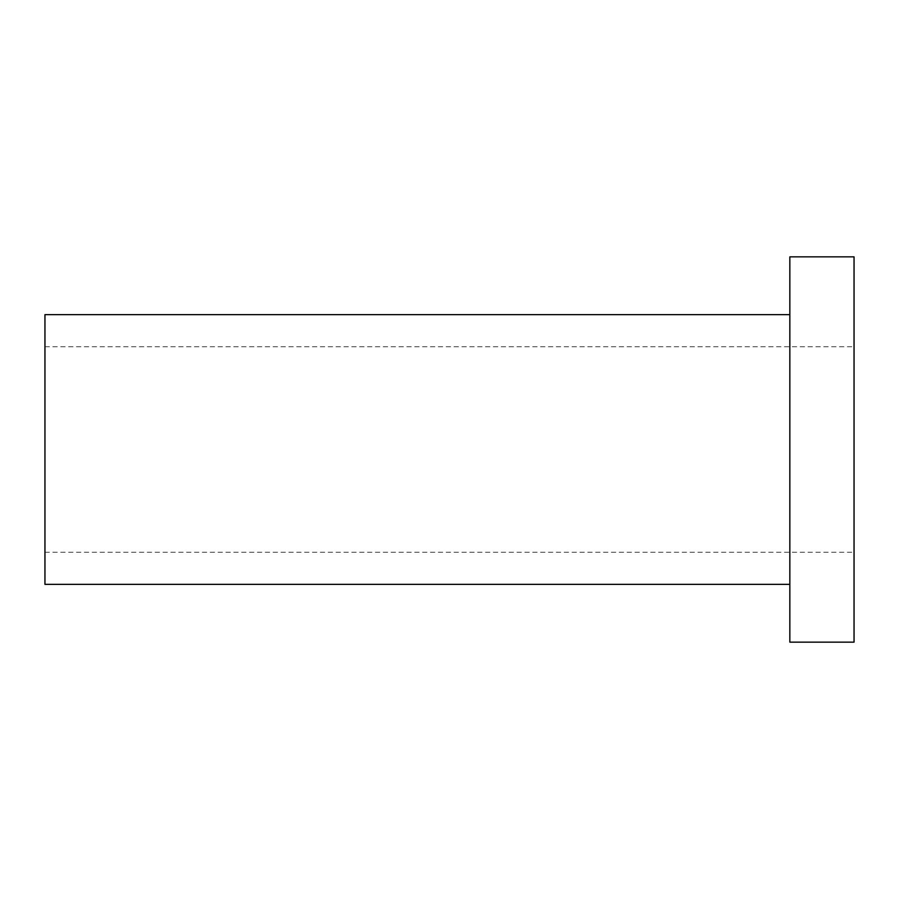 <?xml version="1.0" encoding="UTF-8"?>
<svg xmlns="http://www.w3.org/2000/svg" width="899" height="899" viewBox="0 0 899 899"><rect width="100%" height="100%" fill="white"/><g stroke="black" fill="none" stroke-linecap="round" stroke-linejoin="round"><path stroke-width="0.67" stroke-dasharray="4.5 3.37" d="M789.839 642.144L789.839 256.856M854.05 642.144L854.05 256.856M789.839 449.5L789.839 314.65L789.839 449.5M854.05 449.5L854.05 552.244L854.05 449.5M44.95 314.65L44.95 584.35M44.95 449.5L44.95 552.244L44.95 449.5M44.95 552.244L854.05 552.244M44.95 346.756L854.05 346.756"/><path stroke-width="1.35" d="M789.839 449.5L789.839 642.144L854.05 642.144L854.05 256.856L789.839 256.856L789.839 449.5M789.839 584.35L44.95 584.35L44.95 314.65L789.839 314.65"/></g></svg>
